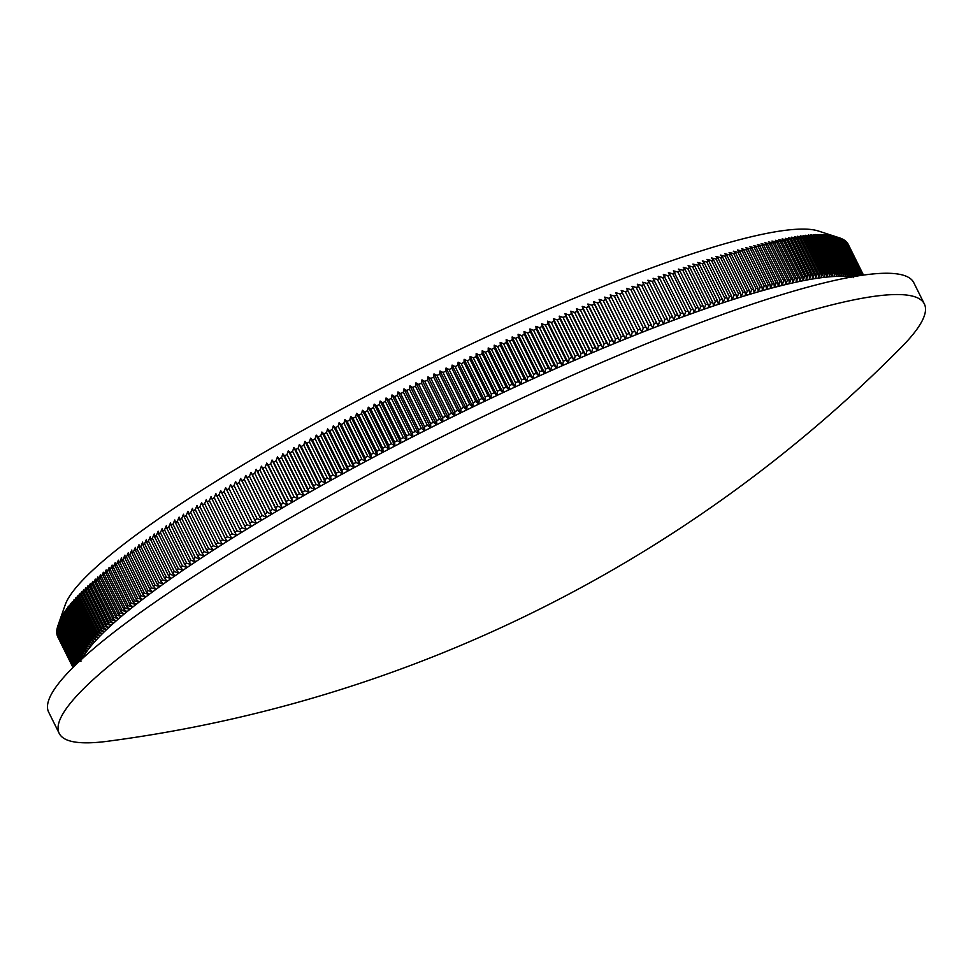 <?xml version="1.0" encoding="UTF-8"?>
<svg xmlns="http://www.w3.org/2000/svg" width="973" height="973" viewBox="0 0 973 973"><rect width="100%" height="100%" fill="white"/><g stroke="black" fill="none" stroke-linecap="round" stroke-linejoin="round"><path stroke-width="1.46" d="M77.56 663.039L75.76 662.236L57.796 626.065A441.292 65.592 -26.4 0 1 57.894 625.797L65.191 604.89A425.274 63.221 -26.4 0 1 417.891 369.837A425.274 63.221 -26.4 0 1 818.366 231.015L839.371 237.813L857.335 273.997L856.848 276.089M817.284 274.118A441.292 65.592 -26.4 0 1 818.609 273.924L800.657 237.74A441.292 65.592 -26.4 0 0 799.32 237.935L794.588 236.694L797.69 238.19L815.654 274.374L815.374 278.546L817.284 274.118L799.32 237.935M818.609 273.924L818.281 278.12A438.081 65.118 -26.4 0 1 821.115 277.731L823.024 273.316L805.06 237.132A441.292 65.592 -26.4 0 1 806.325 236.974L824.277 273.158L823.876 277.39L825.773 272.987L807.821 236.804A441.292 65.592 -26.4 0 1 809.037 236.67L826.989 272.854L826.539 277.098L828.437 272.708L810.485 236.524A441.292 65.592 -26.4 0 1 811.664 236.415L829.628 272.586L829.13 276.855L831.027 272.464L813.063 236.293A441.292 65.592 -26.4 0 1 814.206 236.196L832.17 272.379L831.623 276.648L833.52 272.282L815.556 236.111A441.292 65.592 -26.4 0 1 816.663 236.038L834.627 272.221L834.043 276.502L835.929 272.148L817.977 235.965A441.292 65.592 -26.4 0 1 819.035 235.916L836.999 272.099L836.379 276.405L838.264 272.051L820.3 235.88A441.292 65.592 -26.4 0 1 821.334 235.855L839.285 272.026L838.629 276.344L840.502 272.014L822.538 235.831A441.292 65.592 -26.4 0 1 823.535 235.831L841.487 272.014L840.794 276.344L842.654 272.026L824.69 235.843A441.292 65.592 -26.4 0 1 825.639 235.867L843.603 272.039L842.861 276.381L844.722 272.075L826.758 235.892A441.292 65.592 -26.4 0 1 827.67 235.94L845.634 272.112L844.856 276.466L846.705 272.185L828.741 236.001A441.292 65.592 -26.4 0 1 829.604 236.062L847.568 272.245L846.753 276.612L848.59 272.331L830.626 236.147A441.292 65.592 -26.4 0 1 831.465 236.232L849.417 272.416L848.565 276.794L850.39 272.525L832.438 236.354A441.292 65.592 -26.4 0 1 833.216 236.451L851.18 272.635L850.293 277.025L852.105 272.781L834.141 236.597A441.292 65.592 -26.4 0 1 834.895 236.719L852.847 272.902L851.922 277.305L853.722 273.072L835.771 236.889A441.292 65.592 -26.4 0 1 836.476 237.047L854.44 273.218L853.479 277.633L855.267 273.413L837.303 237.23A441.292 65.592 -26.4 0 1 837.972 237.4L855.924 273.583L855.303 276.344M80.941 661.385L76.843 659.487A441.292 65.592 -26.4 0 1 77.147 658.843L81.598 659.962L77.524 658.04A441.292 65.592 -26.4 0 1 77.864 657.383L82.34 658.502L78.302 656.556A441.292 65.592 -26.4 0 1 78.679 655.875L83.179 656.994L79.166 655.036A441.292 65.592 -26.4 0 1 79.591 654.33L84.104 655.449L80.127 653.467A441.292 65.592 -26.4 0 1 80.589 652.737L85.125 653.868L81.173 651.861A441.292 65.592 -26.4 0 1 81.683 651.119L86.232 652.238L82.316 650.207A441.292 65.592 -26.4 0 1 82.863 649.441L87.436 650.572L83.556 648.517A441.292 65.592 -26.4 0 1 84.14 647.738L88.725 648.857L84.882 646.777A441.292 65.592 -26.4 0 1 85.515 645.987L90.1 647.118L86.293 645.014A441.292 65.592 -26.4 0 1 86.962 644.199L91.571 645.33L87.801 643.202A441.292 65.592 -26.4 0 1 88.507 642.362L93.128 643.494L89.394 641.353A441.292 65.592 -26.4 0 1 90.148 640.502L94.782 641.633L91.085 639.456A441.292 65.592 -26.4 0 1 91.876 638.592L96.522 639.735L92.861 637.534A441.292 65.592 -26.4 0 1 93.688 636.646L98.346 637.789L94.722 635.564A441.292 65.592 -26.4 0 1 95.597 634.664L100.255 635.819L96.668 633.569A441.292 65.592 -26.4 0 1 97.58 632.645L102.262 633.8L98.711 631.526A441.292 65.592 -26.4 0 1 99.66 630.589L104.342 631.745L100.839 629.458A441.292 65.592 -26.4 0 1 101.824 628.497L106.519 629.665L103.053 627.342A441.292 65.592 -26.4 0 1 104.087 626.369L108.781 627.536L105.352 625.201A441.292 65.592 -26.4 0 1 106.422 624.216L111.129 625.384L107.735 623.012A441.292 65.592 -26.4 0 1 108.842 622.015L113.561 623.194L110.204 620.798A441.292 65.592 -26.4 0 1 111.36 619.777L116.067 620.969L112.759 618.548A441.292 65.592 -26.4 0 1 113.95 617.514L118.67 618.719L115.41 616.262A441.292 65.592 -26.4 0 1 116.626 615.216L121.357 616.42L118.122 613.951A441.292 65.592 -26.4 0 1 119.387 612.893L124.118 614.097L120.932 611.603A441.292 65.592 -26.4 0 1 122.233 610.533L126.964 611.749L123.826 609.22A441.292 65.592 -26.4 0 1 125.164 608.137L129.883 609.366L126.794 606.811A441.292 65.592 -26.4 0 1 128.168 605.705L132.9 606.945L129.847 604.367A441.292 65.592 -26.4 0 1 131.258 603.26L135.977 604.501L132.973 601.898A441.292 65.592 -26.4 0 1 134.42 600.767L139.151 602.032L136.184 599.404A441.292 65.592 -26.4 0 1 137.667 598.261L142.399 599.526L139.48 596.875A441.292 65.592 -26.4 0 1 141 595.719L145.719 596.996L142.849 594.321A441.292 65.592 -26.4 0 1 144.393 593.141L149.112 594.442L146.291 591.73A441.292 65.592 -26.4 0 1 147.872 590.55L152.591 591.852L149.806 589.115A441.292 65.592 -26.4 0 1 151.435 587.923L156.142 589.237L153.406 586.476A441.292 65.592 -26.4 0 1 155.06 585.272L159.767 586.597L157.079 583.812A441.292 65.592 -26.4 0 1 158.769 582.596L163.464 583.934L160.825 581.124A441.292 65.592 -26.4 0 1 162.54 579.896L167.222 581.258L164.644 578.412A441.292 65.592 -26.4 0 1 166.395 577.171L171.066 578.546L168.524 575.675A441.292 65.592 -26.4 0 1 170.311 574.423L174.982 575.809L172.489 572.915A441.292 65.592 -26.4 0 1 174.313 571.662L178.959 573.048L176.514 570.129A441.292 65.592 -26.4 0 1 178.363 568.864L183.009 570.275L180.613 567.332A441.292 65.592 -26.4 0 1 182.498 566.043L187.132 567.466L184.785 564.498A441.292 65.592 -26.4 0 1 186.694 563.209L191.316 564.644L189.017 561.652A441.292 65.592 -26.4 0 1 190.963 560.351L195.573 561.81L193.323 558.782A441.292 65.592 -26.4 0 1 195.293 557.48L199.891 558.952L197.689 555.899A441.292 65.592 -26.4 0 1 199.684 554.586L204.269 556.07L202.116 552.992A441.292 65.592 -26.4 0 1 204.148 551.679L208.709 553.175L206.617 550.073A441.292 65.592 -26.4 0 1 208.672 548.748L213.221 550.256L211.165 547.13A441.292 65.592 -26.4 0 1 213.257 545.792L217.782 547.325L215.787 544.175A441.292 65.592 -26.4 0 1 217.903 542.837L222.416 544.381L220.457 541.207A441.292 65.592 -26.4 0 1 222.598 539.857L227.098 541.426L225.201 538.215A441.292 65.592 -26.4 0 1 227.366 536.853L231.842 538.446L229.993 535.223A441.292 65.592 -26.4 0 1 232.182 533.849L236.646 535.454L234.834 532.207A441.292 65.592 -26.4 0 1 237.059 530.832L241.499 532.45L239.747 529.178A441.292 65.592 -26.4 0 1 241.985 527.792L246.4 529.434L244.709 526.138A441.292 65.592 -26.4 0 1 246.972 524.751L251.362 526.405L249.72 523.085A441.292 65.592 -26.4 0 1 252.007 521.698L256.386 523.377L254.78 520.02A441.292 65.592 -26.4 0 1 257.091 518.621L261.445 520.324L259.9 516.943A441.292 65.592 -26.4 0 1 262.236 515.544L266.566 517.271L265.057 513.866A441.292 65.592 -26.4 0 1 267.417 512.455L271.722 514.206L270.275 510.776A441.292 65.592 -26.4 0 1 272.659 509.366L276.928 511.129L275.541 507.675A441.292 65.592 -26.4 0 1 277.937 506.264L282.194 508.04L280.844 504.561A441.292 65.592 -26.4 0 1 283.265 503.15L287.485 504.951L286.196 501.448A441.292 65.592 -26.4 0 1 288.64 500.037L292.837 501.861L291.584 498.334A441.292 65.592 -26.4 0 1 294.053 496.911L298.212 498.76L297.02 495.208A441.292 65.592 -26.4 0 1 299.502 493.785L303.649 495.658L302.506 492.083A441.292 65.592 -26.4 0 1 304.999 490.66L309.11 492.545L308.015 488.945A441.292 65.592 -26.4 0 1 310.533 487.522L314.62 489.431L313.574 485.819A441.292 65.592 -26.4 0 1 316.103 484.396L320.153 486.318L319.168 482.681A441.292 65.592 -26.4 0 1 321.722 481.258L325.736 483.204L324.8 479.543A441.292 65.592 -26.4 0 1 327.366 478.12L331.343 480.09L330.455 476.405A441.292 65.592 -26.4 0 1 333.034 474.982L336.999 476.977L336.159 473.267A441.292 65.592 -26.4 0 1 338.75 471.844L342.666 473.863L341.876 470.129A441.292 65.592 -26.4 0 1 344.491 468.706L348.383 470.75L347.641 466.991A441.292 65.592 -26.4 0 1 350.256 465.568L354.111 467.636L353.43 463.853A441.292 65.592 -26.4 0 1 356.057 462.43L359.876 464.522L359.244 460.728A441.292 65.592 -26.4 0 1 361.883 459.305L365.666 461.421L365.082 457.602A441.292 65.592 -26.4 0 1 367.733 456.179L371.491 458.319L370.944 454.476A441.292 65.592 -26.4 0 1 373.608 453.053L377.329 455.218L376.831 451.35A441.292 65.592 -26.4 0 1 379.506 449.94L383.192 452.129L382.742 448.249A441.292 65.592 -26.4 0 1 385.43 446.838L389.066 449.052L388.677 445.135A441.292 65.592 -26.4 0 1 391.377 443.737L394.977 445.975L394.624 442.046A441.292 65.592 -26.4 0 1 397.337 440.635L400.888 442.897L400.596 438.957A441.292 65.592 -26.4 0 1 403.309 437.558L406.836 439.845L406.58 435.88A441.292 65.592 -26.4 0 1 409.305 434.481L412.783 436.792L412.576 432.803A441.292 65.592 -26.4 0 1 415.301 431.416L418.755 433.751L418.597 429.738A441.292 65.592 -26.4 0 1 421.321 428.363L424.727 430.723L424.617 426.697A441.292 65.592 -26.4 0 1 427.354 425.31L430.723 427.706L430.662 423.656A441.292 65.592 -26.4 0 1 433.399 422.282L436.719 424.702L436.707 420.628A441.292 65.592 -26.4 0 1 439.455 419.266L442.727 421.698L442.764 417.624A441.292 65.592 -26.4 0 1 445.512 416.262L448.748 418.718L448.821 414.62A441.292 65.592 -26.4 0 1 451.569 413.27L454.768 415.763L454.89 411.64A441.292 65.592 -26.4 0 1 457.638 410.29L460.788 412.807L460.959 408.672A441.292 65.592 -26.4 0 1 463.707 407.334L466.821 409.876L467.028 405.717A441.292 65.592 -26.4 0 1 469.789 404.391L472.854 406.957L473.109 402.786A441.292 65.592 -26.4 0 1 475.858 401.46L478.874 404.05L479.178 399.867A441.292 65.592 -26.4 0 1 481.927 398.553L484.907 401.168L485.247 396.972A441.292 65.592 -26.4 0 1 488.008 395.658L490.927 398.31L491.316 394.089A441.292 65.592 -26.4 0 1 494.065 392.788L496.96 395.464L497.385 391.219A441.292 65.592 -26.4 0 1 500.134 389.93L502.968 392.63L503.442 388.385A441.292 65.592 -26.4 0 1 506.179 387.096L508.976 389.82L509.487 385.563A441.292 65.592 -26.4 0 1 512.224 384.286L514.972 387.047L515.532 382.766A441.292 65.592 -26.4 0 1 518.268 381.501L520.969 384.274L521.552 379.981A441.292 65.592 -26.4 0 1 524.289 378.74L526.94 381.538L527.573 377.232A441.292 65.592 -26.4 0 1 530.297 375.992L532.912 378.825L533.581 374.496A441.292 65.592 -26.4 0 1 536.305 373.267L538.86 376.125L539.565 371.795A441.292 65.592 -26.4 0 1 542.277 370.579L544.795 373.462L545.549 369.108A441.292 65.592 -26.4 0 1 548.249 367.903L550.706 370.81L551.496 366.456A441.292 65.592 -26.4 0 1 554.196 365.264L556.617 368.195L557.444 363.829A441.292 65.592 -26.4 0 1 560.12 362.637L562.491 365.605L563.355 361.214A441.292 65.592 -26.4 0 1 566.031 360.046L568.354 363.038L569.254 358.648A441.292 65.592 -26.4 0 1 571.917 357.48L574.192 360.496L575.128 356.094A441.292 65.592 -26.4 0 1 577.78 354.95L579.993 357.991L580.966 353.576A441.292 65.592 -26.4 0 1 583.618 352.433L585.782 355.498L586.792 351.083A441.292 65.592 -26.4 0 1 589.431 349.964L591.548 353.053L592.593 348.614A441.292 65.592 -26.4 0 1 595.208 347.507L597.276 350.633L598.359 346.181A441.292 65.592 -26.4 0 1 600.961 345.087L602.98 348.237L604.087 343.785A441.292 65.592 -26.4 0 1 606.69 342.703L608.66 345.877L609.791 341.414A441.292 65.592 -26.4 0 1 612.37 340.343L614.291 343.542L615.471 339.078A441.292 65.592 -26.4 0 1 618.037 338.02L619.898 341.243L621.115 336.767A441.292 65.592 -26.4 0 1 623.657 335.734L625.469 338.981L626.709 334.493A441.292 65.592 -26.4 0 1 629.239 333.471L631.015 336.743L632.28 332.255A441.292 65.592 -26.4 0 1 634.797 331.246L636.512 334.542L637.814 330.042A441.292 65.592 -26.4 0 1 640.307 329.056L641.973 332.377L643.299 327.877A441.292 65.592 -26.4 0 1 645.78 326.904L647.398 330.248L648.748 325.736A441.292 65.592 -26.4 0 1 651.205 324.775L652.774 328.156L654.16 323.632A441.292 65.592 -26.4 0 1 656.593 322.695L658.113 326.089L659.524 321.577A441.292 65.592 -26.4 0 1 661.944 320.652L663.404 324.07L664.839 319.545A441.292 65.592 -26.4 0 1 667.235 318.633L668.658 322.075L670.117 317.551A441.292 65.592 -26.4 0 1 672.489 316.663L673.851 320.129L675.347 315.593A441.292 65.592 -26.4 0 1 677.695 314.717L679.008 318.22L680.528 313.683A441.292 65.592 -26.4 0 1 682.864 312.82L684.116 316.347L685.661 311.798A441.292 65.592 -26.4 0 1 687.972 310.959L689.176 314.51L690.733 309.961A441.292 65.592 -26.4 0 1 693.019 309.134L694.187 312.71L695.768 308.161A441.292 65.592 -26.4 0 1 698.03 307.359L699.137 310.946L700.742 306.398A441.292 65.592 -26.4 0 1 702.98 305.619L704.038 309.232L705.668 304.683A441.292 65.592 -26.4 0 1 707.882 303.917L708.891 307.553L710.533 303.004A441.292 65.592 -26.4 0 1 712.723 302.25L713.671 305.911L715.337 301.362A441.292 65.592 -26.4 0 1 717.502 300.633L718.415 304.318L720.093 299.757A441.292 65.592 -26.4 0 1 722.234 299.052L723.085 302.761L724.788 298.2A441.292 65.592 -26.4 0 1 726.904 297.507L727.707 301.241L729.422 296.692A441.292 65.592 -26.4 0 1 731.514 296.011L732.268 299.769L733.995 295.22A441.292 65.592 -26.4 0 1 736.05 294.564L736.756 298.334L738.507 293.785A441.292 65.592 -26.4 0 1 740.538 293.153L741.195 296.947L742.958 292.399A441.292 65.592 -26.4 0 1 744.965 291.791L745.573 295.597L747.349 291.061A441.292 65.592 -26.4 0 1 749.319 290.465L749.879 294.296L751.667 289.759A441.292 65.592 -26.4 0 1 753.613 289.188L754.124 293.043L755.924 288.507A441.292 65.592 -26.4 0 1 757.833 287.947L758.295 291.827L760.12 287.29A441.292 65.592 -26.4 0 1 761.993 286.755L762.406 290.659L764.231 286.123A441.292 65.592 -26.4 0 1 766.079 285.612L766.444 289.528L768.281 285.004A441.292 65.592 -26.4 0 1 770.105 284.505L770.421 288.446L772.27 283.921A441.292 65.592 -26.4 0 1 774.046 283.447L774.313 287.412L776.174 282.888A441.292 65.592 -26.4 0 1 777.926 282.438L778.145 286.415L780.018 281.902A441.292 65.592 -26.4 0 1 781.733 281.477L781.915 285.478L783.788 280.966A441.292 65.592 -26.4 0 1 785.466 280.552L785.6 284.578L787.485 280.066A441.292 65.592 -26.4 0 1 789.127 279.677L789.212 283.715L791.098 279.215A441.292 65.592 -26.4 0 1 792.715 278.85L792.752 282.912L794.637 278.412A441.292 65.592 -26.4 0 1 796.23 278.071L796.206 282.146L798.115 277.658A441.292 65.592 -26.4 0 1 799.66 277.329L799.599 281.428L801.497 276.952A441.292 65.592 -26.4 0 1 803.017 276.648L802.907 280.759L804.817 276.296A441.292 65.592 -26.4 0 1 806.289 276.004L806.143 280.139L808.052 275.675A441.292 65.592 -26.4 0 1 809.487 275.408L809.293 279.555L811.202 275.104A441.292 65.592 -26.4 0 1 812.613 274.873L812.37 279.032A438.081 65.118 -26.4 0 1 815.374 278.546A438.081 65.118 -26.4 0 1 818.281 278.12L820.19 273.693L802.239 237.509A441.292 65.592 -26.4 0 1 803.528 237.339L821.492 273.51L821.115 277.731A438.081 65.118 -26.4 0 1 823.876 277.39A438.081 65.118 -26.4 0 1 826.539 277.098A438.081 65.118 -26.4 0 1 829.13 276.855A438.081 65.118 -26.4 0 1 831.623 276.648A438.081 65.118 -26.4 0 1 834.043 276.502A438.081 65.118 -26.4 0 1 836.379 276.405A438.081 65.118 -26.4 0 1 838.629 276.344A438.081 65.118 -26.4 0 1 840.794 276.344A438.081 65.118 -26.4 0 1 842.861 276.381A438.081 65.118 -26.4 0 1 844.856 276.466A438.081 65.118 -26.4 0 1 846.753 276.612A438.081 65.118 -26.4 0 1 848.565 276.794A438.081 65.118 -26.4 0 1 850.293 277.025A438.081 65.118 -26.4 0 1 850.876 277.123M82.255 658.66A438.081 65.118 -26.4 0 1 82.34 658.502A438.081 65.118 -26.4 0 1 83.179 656.994A438.081 65.118 -26.4 0 1 84.104 655.449A438.081 65.118 -26.4 0 1 85.125 653.868A438.081 65.118 -26.4 0 1 86.232 652.238A438.081 65.118 -26.4 0 1 87.436 650.572A438.081 65.118 -26.4 0 1 88.725 648.857A438.081 65.118 -26.4 0 1 90.1 647.118A438.081 65.118 -26.4 0 1 91.571 645.33A438.081 65.118 -26.4 0 1 93.128 643.494A438.081 65.118 -26.4 0 1 94.782 641.633A438.081 65.118 -26.4 0 1 96.522 639.735A438.081 65.118 -26.4 0 1 98.346 637.789A438.081 65.118 -26.4 0 1 100.255 635.819A438.081 65.118 -26.4 0 1 102.262 633.8A438.081 65.118 -26.4 0 1 104.342 631.745A438.081 65.118 -26.4 0 1 106.519 629.665A438.081 65.118 -26.4 0 1 108.781 627.536A438.081 65.118 -26.4 0 1 111.129 625.384A438.081 65.118 -26.4 0 1 113.561 623.194A438.081 65.118 -26.4 0 1 116.067 620.969A438.081 65.118 -26.4 0 1 118.67 618.719A438.081 65.118 -26.4 0 1 121.357 616.42A438.081 65.118 -26.4 0 1 124.118 614.097A438.081 65.118 -26.4 0 1 126.964 611.749A438.081 65.118 -26.4 0 1 129.883 609.366A438.081 65.118 -26.4 0 1 132.9 606.945A438.081 65.118 -26.4 0 1 135.977 604.501A438.081 65.118 -26.4 0 1 139.151 602.032A438.081 65.118 -26.4 0 1 142.399 599.526A438.081 65.118 -26.4 0 1 145.719 596.996A438.081 65.118 -26.4 0 1 149.112 594.442A438.081 65.118 -26.4 0 1 152.591 591.852A438.081 65.118 -26.4 0 1 156.142 589.237A438.081 65.118 -26.4 0 1 159.767 586.597A438.081 65.118 -26.4 0 1 163.464 583.934A438.081 65.118 -26.4 0 1 167.222 581.258A438.081 65.118 -26.4 0 1 171.066 578.546A438.081 65.118 -26.4 0 1 174.982 575.809A438.081 65.118 -26.4 0 1 178.959 573.048A438.081 65.118 -26.4 0 1 183.009 570.275A438.081 65.118 -26.4 0 1 187.132 567.466A438.081 65.118 -26.4 0 1 191.316 564.644A438.081 65.118 -26.4 0 1 195.573 561.81A438.081 65.118 -26.4 0 1 199.891 558.952A438.081 65.118 -26.4 0 1 204.269 556.07A438.081 65.118 -26.4 0 1 208.709 553.175A438.081 65.118 -26.4 0 1 213.221 550.256A438.081 65.118 -26.4 0 1 217.782 547.325A438.081 65.118 -26.4 0 1 222.416 544.381A438.081 65.118 -26.4 0 1 227.098 541.426A438.081 65.118 -26.4 0 1 231.842 538.446A438.081 65.118 -26.4 0 1 236.646 535.454A438.081 65.118 -26.4 0 1 241.499 532.45A438.081 65.118 -26.4 0 1 246.4 529.434A438.081 65.118 -26.4 0 1 251.362 526.405A438.081 65.118 -26.4 0 1 256.386 523.377A438.081 65.118 -26.4 0 1 261.445 520.324A438.081 65.118 -26.4 0 1 266.566 517.271A438.081 65.118 -26.4 0 1 271.722 514.206A438.081 65.118 -26.4 0 1 276.928 511.129A438.081 65.118 -26.4 0 1 282.194 508.04A438.081 65.118 -26.4 0 1 287.485 504.951A438.081 65.118 -26.4 0 1 292.837 501.861A438.081 65.118 -26.4 0 1 298.212 498.76A438.081 65.118 -26.4 0 1 303.649 495.658A438.081 65.118 -26.4 0 1 309.11 492.545A438.081 65.118 -26.4 0 1 314.62 489.431A438.081 65.118 -26.4 0 1 320.153 486.318A438.081 65.118 -26.4 0 1 325.736 483.204A438.081 65.118 -26.4 0 1 331.343 480.09A438.081 65.118 -26.4 0 1 336.999 476.977A438.081 65.118 -26.4 0 1 342.666 473.863A438.081 65.118 -26.4 0 1 348.383 470.75A438.081 65.118 -26.4 0 1 354.111 467.636A438.081 65.118 -26.4 0 1 359.876 464.522A438.081 65.118 -26.4 0 1 365.666 461.421A438.081 65.118 -26.4 0 1 371.491 458.319A438.081 65.118 -26.4 0 1 377.329 455.218A438.081 65.118 -26.4 0 1 383.192 452.129A438.081 65.118 -26.4 0 1 389.066 449.052A438.081 65.118 -26.4 0 1 394.977 445.975A438.081 65.118 -26.4 0 1 400.888 442.897A438.081 65.118 -26.4 0 1 406.836 439.845A438.081 65.118 -26.4 0 1 412.783 436.792A438.081 65.118 -26.4 0 1 418.755 433.751A438.081 65.118 -26.4 0 1 424.727 430.723A438.081 65.118 -26.4 0 1 430.723 427.706A438.081 65.118 -26.4 0 1 436.719 424.702A438.081 65.118 -26.4 0 1 442.727 421.698A438.081 65.118 -26.4 0 1 448.748 418.718A438.081 65.118 -26.4 0 1 454.768 415.763A438.081 65.118 -26.4 0 1 460.788 412.807A438.081 65.118 -26.4 0 1 466.821 409.876A438.081 65.118 -26.4 0 1 472.854 406.957A438.081 65.118 -26.4 0 1 478.874 404.05A438.081 65.118 -26.4 0 1 484.907 401.168A438.081 65.118 -26.4 0 1 490.927 398.31A438.081 65.118 -26.4 0 1 496.96 395.464A438.081 65.118 -26.4 0 1 502.968 392.63A438.081 65.118 -26.4 0 1 508.976 389.82A438.081 65.118 -26.4 0 1 514.972 387.047A438.081 65.118 -26.4 0 1 520.969 384.274A438.081 65.118 -26.4 0 1 526.94 381.538A438.081 65.118 -26.4 0 1 532.912 378.825A438.081 65.118 -26.4 0 1 538.86 376.125A438.081 65.118 -26.4 0 1 544.795 373.462A438.081 65.118 -26.4 0 1 550.706 370.81A438.081 65.118 -26.4 0 1 556.617 368.195A438.081 65.118 -26.4 0 1 562.491 365.605A438.081 65.118 -26.4 0 1 568.354 363.038A438.081 65.118 -26.4 0 1 574.192 360.496A438.081 65.118 -26.4 0 1 579.993 357.991A438.081 65.118 -26.4 0 1 585.782 355.498A438.081 65.118 -26.4 0 1 591.548 353.053A438.081 65.118 -26.4 0 1 597.276 350.633A438.081 65.118 -26.4 0 1 602.98 348.237A438.081 65.118 -26.4 0 1 608.66 345.877A438.081 65.118 -26.4 0 1 614.291 343.542A438.081 65.118 -26.4 0 1 619.898 341.243A438.081 65.118 -26.4 0 1 625.469 338.981A438.081 65.118 -26.4 0 1 631.015 336.743A438.081 65.118 -26.4 0 1 636.512 334.542A438.081 65.118 -26.4 0 1 641.973 332.377A438.081 65.118 -26.4 0 1 647.398 330.248A438.081 65.118 -26.4 0 1 652.774 328.156A438.081 65.118 -26.4 0 1 658.113 326.089A438.081 65.118 -26.4 0 1 663.404 324.07A438.081 65.118 -26.4 0 1 668.658 322.075A438.081 65.118 -26.4 0 1 673.851 320.129A438.081 65.118 -26.4 0 1 679.008 318.22A438.081 65.118 -26.4 0 1 684.116 316.347A438.081 65.118 -26.4 0 1 689.176 314.51A438.081 65.118 -26.4 0 1 694.187 312.71A438.081 65.118 -26.4 0 1 699.137 310.946A438.081 65.118 -26.4 0 1 704.038 309.232A438.081 65.118 -26.4 0 1 708.891 307.553A438.081 65.118 -26.4 0 1 713.671 305.911A438.081 65.118 -26.4 0 1 718.415 304.318A438.081 65.118 -26.4 0 1 723.085 302.761A438.081 65.118 -26.4 0 1 727.707 301.241A438.081 65.118 -26.4 0 1 732.268 299.769A438.081 65.118 -26.4 0 1 736.756 298.334A438.081 65.118 -26.4 0 1 741.195 296.947A438.081 65.118 -26.4 0 1 745.573 295.597A438.081 65.118 -26.4 0 1 749.879 294.296A438.081 65.118 -26.4 0 1 754.124 293.043A438.081 65.118 -26.4 0 1 758.295 291.827A438.081 65.118 -26.4 0 1 762.406 290.659A438.081 65.118 -26.4 0 1 766.444 289.528A438.081 65.118 -26.4 0 1 770.421 288.446A438.081 65.118 -26.4 0 1 774.313 287.412A438.081 65.118 -26.4 0 1 778.145 286.415A438.081 65.118 -26.4 0 1 781.915 285.478A438.081 65.118 -26.4 0 1 785.6 284.578A438.081 65.118 -26.4 0 1 789.212 283.715A438.081 65.118 -26.4 0 1 792.752 282.912A438.081 65.118 -26.4 0 1 796.206 282.146A438.081 65.118 -26.4 0 1 799.599 281.428A438.081 65.118 -26.4 0 1 802.907 280.759A438.081 65.118 -26.4 0 1 806.143 280.139A438.081 65.118 -26.4 0 1 809.293 279.555A438.081 65.118 -26.4 0 1 812.37 279.032L814.279 274.593L796.328 238.409A441.292 65.592 -26.4 0 1 797.69 238.19M814.279 274.593A441.292 65.592 -26.4 0 1 815.654 274.374M812.613 274.873L794.649 238.689A441.292 65.592 -26.4 0 0 793.25 238.932L788.519 237.704L791.535 239.236L809.487 275.408M811.202 275.104L793.25 238.932M808.052 275.675L790.088 239.504A441.292 65.592 -26.4 0 1 791.535 239.236M806.289 276.004L788.337 239.832A441.292 65.592 -26.4 0 0 786.853 240.112L782.134 238.908L785.053 240.465L803.017 276.648M804.817 276.296L786.853 240.112M801.497 276.952L783.545 240.769A441.292 65.592 -26.4 0 1 785.053 240.465M799.66 277.329L781.696 241.158A441.292 65.592 -26.4 0 0 780.151 241.486L775.432 240.295L778.266 241.888L796.23 278.071M798.115 277.658L780.151 241.486M794.637 278.412L776.685 242.241A441.292 65.592 -26.4 0 1 778.266 241.888M792.715 278.85L774.751 242.666A441.292 65.592 -26.4 0 0 773.134 243.043L768.439 241.863L771.175 243.493L789.127 279.677M791.098 279.215L773.134 243.043M787.485 280.066L769.521 243.895A441.292 65.592 -26.4 0 1 771.175 243.493M785.466 280.552L767.515 244.369A441.292 65.592 -26.4 0 0 765.824 244.782L761.129 243.615L763.781 245.293L781.733 281.477M783.788 280.966L765.824 244.782M780.018 281.902L762.066 245.719A441.292 65.592 -26.4 0 1 763.781 245.293M777.926 282.438L759.974 246.254A441.292 65.592 -26.4 0 0 758.222 246.716L753.54 245.561L756.094 247.264L774.046 283.447M776.174 282.888L758.222 246.716M772.27 283.921L754.306 247.738A441.292 65.592 -26.4 0 1 756.094 247.264M770.105 284.505L752.141 248.322A441.292 65.592 -26.4 0 0 750.329 248.82L745.671 247.677L748.128 249.429L766.079 285.612M768.281 285.004L750.329 248.82M764.231 286.123L746.279 249.939A441.292 65.592 -26.4 0 1 748.128 249.429M761.993 286.755L744.029 250.572A441.292 65.592 -26.4 0 0 742.156 251.107L737.522 249.976L739.869 251.764L757.833 287.947M760.12 287.29L742.156 251.107M755.924 288.507L737.972 252.323A441.292 65.592 -26.4 0 1 739.869 251.764M753.613 289.188L735.649 253.004A441.292 65.592 -26.4 0 0 733.715 253.576L729.105 252.445L731.355 254.281L749.319 290.465M751.667 289.759L733.715 253.576M747.349 291.061L729.385 254.877A441.292 65.592 -26.4 0 1 731.355 254.281M744.965 291.791L727.001 255.607A441.292 65.592 -26.4 0 0 725.007 256.227L720.421 255.096L722.574 256.969L740.538 293.153M742.958 292.399L725.007 256.227M738.507 293.785L720.555 257.614A441.292 65.592 -26.4 0 1 722.574 256.969M736.05 294.564L718.098 258.38A441.292 65.592 -26.4 0 0 716.043 259.037L711.482 257.918L713.55 259.84L731.514 296.011M733.995 295.22L716.043 259.037M729.422 296.692L711.47 260.509A441.292 65.592 -26.4 0 1 713.55 259.84M726.904 297.507L708.94 261.336A441.292 65.592 -26.4 0 0 706.836 262.029L702.311 260.898L704.27 262.868L722.234 299.052M724.788 298.2L706.836 262.029M720.093 299.757L702.141 263.586A441.292 65.592 -26.4 0 1 704.27 262.868M717.502 300.633L699.551 264.449A441.292 65.592 -26.4 0 0 697.386 265.179L692.898 264.06L694.758 266.067L712.723 302.25M715.337 301.362L697.386 265.179M710.533 303.004L692.569 266.821A441.292 65.592 -26.4 0 1 694.758 266.067M707.882 303.917L689.918 267.733A441.292 65.592 -26.4 0 0 687.704 268.499L683.265 267.38L685.016 269.436L702.98 305.619M705.668 304.683L687.704 268.499M700.742 306.398L682.778 270.226A441.292 65.592 -26.4 0 1 685.016 269.436M698.03 307.359L680.066 271.175A441.292 65.592 -26.4 0 0 677.804 271.978L673.401 270.859L693.019 309.134M695.768 308.161L677.804 271.978M690.733 309.961L672.781 273.778A441.292 65.592 -26.4 0 1 675.067 272.963M687.972 310.959L670.008 274.787A441.292 65.592 -26.4 0 0 667.697 275.627L663.343 274.483L682.864 312.82M685.661 311.798L667.697 275.627M680.528 313.683L662.564 277.5A441.292 65.592 -26.4 0 1 664.9 276.648M677.695 314.717L659.743 278.546A441.292 65.592 -26.4 0 0 657.383 279.421L653.078 278.278L672.489 316.663M675.347 315.593L657.383 279.421M670.117 317.551L652.153 281.367A441.292 65.592 -26.4 0 1 654.537 280.479M667.235 318.633L649.283 282.45A441.292 65.592 -26.4 0 0 646.887 283.362L642.63 282.219L661.944 320.652M664.839 319.545L646.887 283.362M659.524 321.577L641.56 285.393A441.292 65.592 -26.4 0 1 643.98 284.469M656.593 322.695L638.641 286.512A441.292 65.592 -26.4 0 0 636.196 287.461L632 286.293L651.205 324.775M654.16 323.632L636.196 287.461M648.748 325.736L630.784 289.565A441.292 65.592 -26.4 0 1 633.253 288.604M645.78 326.904L627.816 290.72A441.292 65.592 -26.4 0 0 625.335 291.693L621.2 290.526L640.307 329.056M643.299 327.877L625.335 291.693M637.814 330.042L619.85 293.87A441.292 65.592 -26.4 0 1 622.343 292.873M634.797 331.246L616.833 295.074A441.292 65.592 -26.4 0 0 614.316 296.072L610.229 294.892L629.239 333.471M632.28 332.255L614.316 296.072M626.709 334.493L608.757 298.31A441.292 65.592 -26.4 0 1 611.287 297.288M623.657 335.734L605.692 299.55A441.292 65.592 -26.4 0 0 603.151 300.584L599.125 299.392L600.073 301.849L618.037 338.02M621.115 336.767L603.151 300.584M615.471 339.078L597.507 302.895A441.292 65.592 -26.4 0 1 600.073 301.849M612.37 340.343L594.418 304.172A441.292 65.592 -26.4 0 0 591.839 305.23L587.874 304.014L588.726 306.519L606.69 342.703M609.791 341.414L591.839 305.23M604.087 343.785L586.135 307.602A441.292 65.592 -26.4 0 1 588.726 306.519M600.961 345.087L582.997 308.915A441.292 65.592 -26.4 0 0 580.394 310.01L576.503 308.769L577.244 311.336L595.208 347.507M598.359 346.181L580.394 310.01M592.593 348.614L574.629 312.442A441.292 65.592 -26.4 0 1 577.244 311.336M589.431 349.964L571.467 313.78A441.292 65.592 -26.4 0 0 568.84 314.899L565.009 313.647L565.654 316.261L583.618 352.433M586.792 351.083L568.84 314.899M580.966 353.576L563.014 317.393A441.292 65.592 -26.4 0 1 565.654 316.261M577.78 354.95L559.816 318.767A441.292 65.592 -26.4 0 0 557.164 319.91L553.406 318.645L553.953 321.309L571.917 357.48M575.128 356.094L557.164 319.91M569.254 358.648L551.29 322.464A441.292 65.592 -26.4 0 1 553.953 321.309M566.031 360.046L548.079 323.863A441.292 65.592 -26.4 0 0 545.391 325.043L541.718 323.741L542.168 326.466L560.12 362.637M563.355 361.214L545.391 325.043M557.444 363.829L539.48 327.646A441.292 65.592 -26.4 0 1 542.168 326.466M554.196 365.264L536.232 329.081A441.292 65.592 -26.4 0 0 533.545 330.273L529.932 328.959L530.285 331.72L548.249 367.903M551.496 366.456L533.545 330.273M545.549 369.108L527.585 332.936A441.292 65.592 -26.4 0 1 530.285 331.72M542.277 370.579L524.325 334.396A441.292 65.592 -26.4 0 0 521.613 335.612L518.086 334.274L518.341 337.096L536.305 373.267M539.565 371.795L521.613 335.612M533.581 374.496L515.617 338.324A441.292 65.592 -26.4 0 1 518.341 337.096M530.297 375.992L512.345 339.808A441.292 65.592 -26.4 0 0 509.621 341.049L506.167 339.686L506.325 342.557L524.289 378.74M527.573 377.232L509.621 341.049M521.552 379.981L503.6 343.81A441.292 65.592 -26.4 0 1 506.325 342.557M518.268 381.501L500.304 345.318A441.292 65.592 -26.4 0 0 497.568 346.583L494.199 345.184L494.272 348.115L512.224 384.286M515.532 382.766L497.568 346.583M509.487 385.563L491.523 349.38A441.292 65.592 -26.4 0 1 494.272 348.115M506.179 387.096L488.227 350.925A441.292 65.592 -26.4 0 0 485.478 352.202L482.194 350.779L482.17 353.758L500.134 389.93M503.442 388.385L485.478 352.202M497.385 391.219L479.421 355.048A441.292 65.592 -26.4 0 1 482.17 353.758M494.065 392.788L476.113 356.605A441.292 65.592 -26.4 0 0 473.352 357.906L470.154 356.446L470.044 359.475L488.008 395.658M491.316 394.089L473.352 357.906M485.247 396.972L467.295 360.788A441.292 65.592 -26.4 0 1 470.044 359.475M481.927 398.553L463.975 362.37A441.292 65.592 -26.4 0 0 461.214 363.683L458.101 362.199L457.906 365.276L475.858 401.46M479.178 399.867L461.214 363.683M473.109 402.786L455.145 366.602A441.292 65.592 -26.4 0 1 457.906 365.276M469.789 404.391L451.825 368.208A441.292 65.592 -26.4 0 0 449.076 369.545L446.048 368.013L445.756 371.151L463.707 407.334M467.028 405.717L449.076 369.545M460.959 408.672L442.995 372.489A441.292 65.592 -26.4 0 1 445.756 371.151M457.638 410.29L439.687 374.106A441.292 65.592 -26.4 0 0 436.926 375.456L433.994 373.9L433.617 377.086L451.569 413.27M454.89 411.64L436.926 375.456M448.821 414.62L430.857 378.448A441.292 65.592 -26.4 0 1 433.617 377.086M445.512 416.262L427.548 380.078A441.292 65.592 -26.4 0 0 424.8 381.44L421.954 379.847L421.491 383.082L439.455 419.266M442.764 417.624L424.8 381.44M436.707 420.628L418.743 384.457A441.292 65.592 -26.4 0 1 421.491 383.082M433.399 422.282L415.435 386.099A441.292 65.592 -26.4 0 0 412.698 387.473L409.949 385.843L409.402 389.139L427.354 425.31M430.662 423.656L412.698 387.473M424.617 426.697L406.665 390.514A441.292 65.592 -26.4 0 1 409.402 389.139M421.321 428.363L403.369 392.18A441.292 65.592 -26.4 0 0 400.633 393.566L397.969 391.9L397.349 395.233L415.301 431.416M418.597 429.738L400.633 393.566M412.576 432.803L394.624 396.619A441.292 65.592 -26.4 0 1 397.349 395.233M409.305 434.481L391.341 398.298A441.292 65.592 -26.4 0 0 388.616 399.696L386.05 397.993L385.344 401.375L403.309 437.558M406.58 435.88L388.616 399.696M400.596 438.957L382.632 402.773A441.292 65.592 -26.4 0 1 385.344 401.375M397.337 440.635L379.373 404.464A441.292 65.592 -26.4 0 0 376.66 405.863L374.191 404.123L373.413 407.553L391.377 443.737M394.624 442.046L376.66 405.863M388.677 445.135L370.713 408.964A441.292 65.592 -26.4 0 1 373.413 407.553M385.43 446.838L367.478 410.655A441.292 65.592 -26.4 0 0 364.778 412.066L362.406 410.278L361.555 413.768L379.506 449.94M382.742 448.249L364.778 412.066M376.831 451.35L358.879 415.179A441.292 65.592 -26.4 0 1 361.555 413.768M373.608 453.053L355.656 416.882A441.292 65.592 -26.4 0 0 352.98 418.293L350.706 416.468L349.781 419.995L367.733 456.179M370.944 454.476L352.98 418.293M365.082 457.602L347.118 421.418A441.292 65.592 -26.4 0 1 349.781 419.995M361.883 459.305L343.931 423.121A441.292 65.592 -26.4 0 0 341.28 424.544L339.103 422.671L338.105 426.259L356.057 462.43M359.244 460.728L341.28 424.544M353.43 463.853L335.466 427.67A441.292 65.592 -26.4 0 1 338.105 426.259M350.256 465.568L332.304 429.385A441.292 65.592 -26.4 0 0 329.677 430.808L327.597 428.898L326.527 432.523L344.491 468.706M347.641 466.991L329.677 430.808M341.876 470.129L323.924 433.946A441.292 65.592 -26.4 0 1 326.527 432.523M338.75 471.844L320.786 435.661A441.292 65.592 -26.4 0 0 318.195 437.084L316.213 435.126L315.082 438.799L333.034 474.982M336.159 473.267L318.195 437.084M330.455 476.405L312.503 440.222A441.292 65.592 -26.4 0 1 315.082 438.799M327.366 478.12L309.402 441.937A441.292 65.592 -26.4 0 0 306.836 443.36L304.963 441.353L303.758 445.075L321.722 481.258M324.8 479.543L306.836 443.36M319.168 482.681L301.204 446.498A441.292 65.592 -26.4 0 1 303.758 445.075M316.103 484.396L298.152 448.212A441.292 65.592 -26.4 0 0 295.622 449.635L293.846 447.58L292.581 451.35L310.533 487.522M313.574 485.819L295.622 449.635M308.015 488.945L290.063 452.773A441.292 65.592 -26.4 0 1 292.581 451.35M304.999 490.66L287.047 454.476A441.292 65.592 -26.4 0 0 284.542 455.899L282.863 453.807L281.55 457.614L299.502 493.785M302.506 492.083L284.542 455.899M297.02 495.208L279.069 459.025A441.292 65.592 -26.4 0 1 281.55 457.614M294.053 496.911L276.089 460.74A441.292 65.592 -26.4 0 0 273.632 462.151L272.051 460.01L270.676 463.853L288.64 500.037M291.584 498.334L273.632 462.151M286.196 501.448L268.232 465.276A441.292 65.592 -26.4 0 1 270.676 463.853M283.265 503.15L265.301 466.979A441.292 65.592 -26.4 0 0 262.88 468.39L261.409 466.189L259.973 470.081L277.937 506.264M280.844 504.561L262.88 468.39M275.541 507.675L257.577 471.491A441.292 65.592 -26.4 0 1 259.973 470.081M272.659 509.366L254.695 473.182A441.292 65.592 -26.4 0 0 252.311 474.593L250.949 472.343L249.465 476.284L267.417 512.455M270.275 510.776L252.311 474.593M265.057 513.866L247.106 477.682A441.292 65.592 -26.4 0 1 249.465 476.284M262.236 515.544L244.272 479.373A441.292 65.592 -26.4 0 0 241.936 480.771L240.672 478.473L239.139 482.45L257.091 518.621M259.9 516.943L241.936 480.771M254.78 520.02L236.816 483.836A441.292 65.592 -26.4 0 1 239.139 482.45M252.007 521.698L234.043 485.515A441.292 65.592 -26.4 0 0 231.756 486.901L230.589 484.554L229.008 488.568L246.972 524.751M249.72 523.085L231.756 486.901M244.709 526.138L226.745 489.954A441.292 65.592 -26.4 0 1 229.008 488.568M241.985 527.792L224.033 491.62A441.292 65.592 -26.4 0 0 221.783 492.995L220.725 490.599L219.095 494.649L237.059 530.832M239.747 529.178L221.783 492.995M234.834 532.207L216.882 496.023A441.292 65.592 -26.4 0 1 219.095 494.649M232.182 533.849L214.218 497.677A441.292 65.592 -26.4 0 0 212.029 499.04L211.068 496.595L209.402 500.681L227.366 536.853M229.993 535.223L212.029 499.04M225.201 538.215L207.237 502.044A441.292 65.592 -26.4 0 1 209.402 500.681M222.598 539.857L204.646 503.673A441.292 65.592 -26.4 0 0 202.506 505.023L201.642 502.53L199.939 506.653L217.903 542.837M220.457 541.207L202.506 505.023M215.787 544.175L197.823 508.003A441.292 65.592 -26.4 0 1 199.939 506.653M213.257 545.792L195.293 509.621A441.292 65.592 -26.4 0 0 193.213 510.959L192.447 508.405L190.708 512.564L208.672 548.748M211.165 547.13L193.213 510.959M206.617 550.073L188.653 513.89A441.292 65.592 -26.4 0 1 190.708 512.564M204.148 551.679L186.184 515.495A441.292 65.592 -26.4 0 0 184.152 516.821L183.496 514.218L181.732 518.402L199.684 554.586M202.116 552.992L184.152 516.821M197.689 555.899L179.725 519.728A441.292 65.592 -26.4 0 1 181.732 518.402M195.293 557.48L177.329 521.297A441.292 65.592 -26.4 0 0 175.359 522.61L174.799 519.959L172.999 524.179L190.963 560.351M193.323 558.782L175.359 522.61M189.017 561.652L171.066 525.481A441.292 65.592 -26.4 0 1 172.999 524.179M186.694 563.209L168.743 527.038A441.292 65.592 -26.4 0 0 166.821 528.327L166.359 525.615L164.534 529.871L182.498 566.043M184.785 564.498L166.821 528.327M180.613 567.332L162.661 531.149A441.292 65.592 -26.4 0 1 164.534 529.871M178.363 568.864L160.411 532.681A441.292 65.592 -26.4 0 0 158.563 533.958L158.185 531.197L156.349 535.478L174.313 571.662M176.514 570.129L158.563 533.958M172.489 572.915L154.525 536.731A441.292 65.592 -26.4 0 1 156.349 535.478M170.311 574.423L152.36 538.251A441.292 65.592 -26.4 0 0 150.572 539.492L150.292 536.682L148.431 541L166.395 577.171M168.524 575.675L150.572 539.492M164.644 578.412L146.68 542.241A441.292 65.592 -26.4 0 1 148.431 541M162.54 579.896L144.588 543.725A441.292 65.592 -26.4 0 0 142.861 544.953L142.678 542.083L140.805 546.425L158.769 582.596M160.825 581.124L142.861 544.953M157.079 583.812L139.115 547.641A441.292 65.592 -26.4 0 1 140.805 546.425M155.06 585.272L137.108 549.1A441.292 65.592 -26.4 0 0 135.442 550.304L135.356 547.385L133.471 551.752L151.435 587.923M153.406 586.476L135.442 550.304M149.806 589.115L131.854 552.944A441.292 65.592 -26.4 0 1 133.471 551.752M147.872 590.55L129.92 554.367A441.292 65.592 -26.4 0 0 128.327 555.547L128.339 552.579L126.441 556.97L144.393 593.141M146.291 591.73L128.327 555.547M142.849 594.321L124.885 558.137A441.292 65.592 -26.4 0 1 126.441 556.97M141 595.719L123.036 559.536A441.292 65.592 -26.4 0 0 121.516 560.691L121.613 557.675L119.715 562.078L137.667 598.261M139.48 596.875L121.516 560.691M136.184 599.404L118.232 563.221A441.292 65.592 -26.4 0 1 119.715 562.078M134.42 600.767L116.468 564.595A441.292 65.592 -26.4 0 0 115.021 565.727L115.203 562.649L113.294 567.077L131.258 603.26M132.973 601.898L115.021 565.727M129.847 604.367L111.883 568.196A441.292 65.592 -26.4 0 1 113.294 567.077M128.168 605.705L110.204 569.533A441.292 65.592 -26.4 0 0 108.83 570.64L109.11 567.514L107.2 571.954L125.164 608.137M126.794 606.811L108.83 570.64M123.826 609.22L105.862 573.048A441.292 65.592 -26.4 0 1 107.2 571.954M122.233 610.533L104.281 574.35A441.292 65.592 -26.4 0 0 102.98 575.42L103.345 572.246L101.435 576.709L119.387 612.893M120.932 611.603L102.98 575.42M118.122 613.951L100.17 577.767A441.292 65.592 -26.4 0 1 101.435 576.709M116.626 615.216L98.674 579.044A441.292 65.592 -26.4 0 0 97.446 580.09L97.896 576.855L95.986 581.343L113.95 617.514M115.41 616.262L97.446 580.09M112.759 618.548L94.807 582.365A441.292 65.592 -26.4 0 1 95.986 581.343M111.36 619.777L93.396 583.605A441.292 65.592 -26.4 0 0 92.253 584.615L92.776 581.343L90.89 585.831L108.842 622.015M110.204 620.798L92.253 584.615M107.735 623.012L89.771 586.841A441.292 65.592 -26.4 0 1 90.89 585.831M106.422 624.216L88.458 588.033A441.292 65.592 -26.4 0 0 87.388 589.018L88.008 585.685L86.123 590.197L104.087 626.369M105.352 625.201L87.388 589.018M103.053 627.342L85.089 591.158A441.292 65.592 -26.4 0 1 86.123 590.197M101.824 628.497L83.873 592.326A441.292 65.592 -26.4 0 0 82.875 593.275L83.569 589.893L81.708 594.418L99.66 630.589M100.839 629.458L82.875 593.275M98.711 631.526L80.747 595.354A441.292 65.592 -26.4 0 1 81.708 594.418M97.58 632.645L79.628 596.473A441.292 65.592 -26.4 0 0 78.716 597.386L79.482 593.956L77.633 598.492L95.597 634.664M96.668 633.569L78.716 597.386M94.722 635.564L76.758 599.392A441.292 65.592 -26.4 0 1 77.633 598.492M93.688 636.646L75.724 600.463A441.292 65.592 -26.4 0 0 74.897 601.35L75.748 597.872L73.912 602.409L91.876 638.592M92.861 637.534L74.897 601.35M91.085 639.456L73.121 603.284A441.292 65.592 -26.4 0 1 73.912 602.409M90.148 640.502L72.184 604.318A441.292 65.592 -26.4 0 0 71.43 605.17L72.355 601.642L70.555 606.191L88.507 642.362M89.394 641.353L71.43 605.17M87.801 643.202L69.837 607.018A441.292 65.592 -26.4 0 1 70.555 606.191M86.962 644.199L69.01 608.016A441.292 65.592 -26.4 0 0 68.329 608.83L69.326 605.255L67.551 609.803L85.515 645.987M86.293 645.014L68.329 608.83M84.882 646.777L66.918 610.606A441.292 65.592 -26.4 0 1 67.551 609.803M84.14 647.738L66.188 611.555A441.292 65.592 -26.4 0 0 65.592 612.333L66.65 608.721L64.911 613.27L82.863 649.441M83.556 648.517L65.592 612.333M82.316 650.207L64.364 614.024A441.292 65.592 -26.4 0 1 64.911 613.27M81.683 651.119L63.732 614.936A441.292 65.592 -26.4 0 0 63.221 615.678L64.352 612.017L62.637 616.566L80.589 652.737M81.173 651.861L63.221 615.678M80.127 653.467L62.163 617.283A441.292 65.592 -26.4 0 1 62.637 616.566M79.591 654.33L61.627 618.147A441.292 65.592 -26.4 0 0 61.214 618.852L62.406 615.143L60.727 619.692L78.679 655.875M79.166 655.036L61.214 618.852M78.302 656.556L60.338 620.385A441.292 65.592 -26.4 0 1 60.727 619.692M77.864 657.383L59.912 621.2A441.292 65.592 -26.4 0 0 59.572 621.869L60.825 618.11L59.183 622.659L77.147 658.843M77.524 658.04L59.572 621.869M76.843 659.487L58.891 623.304A441.292 65.592 -26.4 0 1 59.183 622.659M78.679 661.981L76.259 660.886A441.292 65.592 -26.4 0 1 76.514 660.253L58.55 624.082A441.292 65.592 -26.4 0 0 58.295 624.702L59.608 620.908L58.015 625.457L75.967 661.628L78.399 662.248M76.259 660.886L58.295 624.702M76.514 660.253L79.664 661.056M75.76 662.236A441.292 65.592 -26.4 0 1 75.967 661.628M75.529 662.966L57.565 626.782A441.292 65.592 -26.4 0 0 57.395 627.378L75.359 663.55A441.292 65.592 -26.4 0 1 75.529 662.966L77.195 663.391M76.502 664.06L75.359 663.55M75.176 664.255L57.212 628.072A441.292 65.592 -26.4 0 0 57.079 628.643L75.043 664.827A441.292 65.592 -26.4 0 1 75.176 664.255L76.064 664.486M74.897 665.617A441.292 65.592 -26.4 0 1 74.909 665.496L56.957 629.312A441.292 65.592 -26.4 0 0 56.86 629.872L74.702 665.8M74.434 666.067L56.787 630.516A441.292 65.592 -26.4 0 0 56.738 631.051L74.228 666.274M73.997 666.493L56.714 631.672A441.292 65.592 -26.4 0 0 56.714 632.182L73.826 666.663M73.644 666.846L56.726 632.778A441.292 65.592 -26.4 0 0 56.775 633.265L73.498 666.979M73.364 667.125L56.835 633.849A441.292 65.592 -26.4 0 0 56.92 634.311L73.255 667.223M73.157 667.32L57.042 634.87A441.292 65.592 -26.4 0 0 57.164 635.308L73.097 667.393M73.036 667.442L57.346 635.843A441.292 65.592 -26.4 0 0 57.504 636.269L72.999 667.478L57.735 636.768A441.292 65.592 -26.4 0 0 57.784 636.865A441.292 65.592 -26.4 0 0 57.833 636.962M863.477 275.079L847.872 243.651A441.292 65.592 -26.4 0 0 847.629 243.274L847.495 243.226M863.416 275.079L847.629 243.274M863.319 275.104L847.301 242.824A441.292 65.592 -26.4 0 0 847.009 242.459L846.802 242.386M863.221 275.116L847.009 242.459M863.063 275.14L846.632 242.034A441.292 65.592 -26.4 0 0 846.291 241.681L846.011 241.584M862.905 275.152L846.291 241.681M862.698 275.189L845.865 241.292A441.292 65.592 -26.4 0 0 845.488 240.963L845.136 240.842M862.492 275.213L845.488 240.963M862.224 275.25L845.014 240.586A441.292 65.592 -26.4 0 0 844.6 240.295L844.163 240.136M861.969 275.286L844.6 240.295M861.64 275.335L844.065 239.942A441.292 65.592 -26.4 0 0 843.615 239.662L843.105 239.492M861.336 275.383L843.615 239.662M860.947 275.444L843.032 239.334A441.292 65.592 -26.4 0 0 842.533 239.078L841.949 238.884M860.375 275.529L842.533 239.078M858.891 275.76L859.317 274.727A441.292 65.592 -26.4 0 1 859.864 274.958L841.9 238.786A441.292 65.592 -26.4 0 0 841.365 238.543L840.708 238.336M859.317 274.727L841.365 238.543M859.864 274.958L859.694 275.627M857.322 276.004L858.052 274.24A441.292 65.592 -26.4 0 1 858.636 274.459L840.684 238.276A441.292 65.592 -26.4 0 0 840.1 238.069L839.371 237.826A441.292 65.592 -26.4 0 0 838.75 237.619L837.972 237.4M858.052 274.24L840.1 238.069M858.636 274.459L858.308 275.846M855.656 276.283L856.702 273.802L838.75 237.619M856.702 273.802A441.292 65.592 -26.4 0 1 857.335 273.997M855.267 273.413A441.292 65.592 -26.4 0 1 855.924 273.583M853.722 273.072A441.292 65.592 -26.4 0 1 854.44 273.218M852.105 272.781A441.292 65.592 -26.4 0 1 852.847 272.902M850.39 272.525A441.292 65.592 -26.4 0 1 851.18 272.635M848.59 272.331A441.292 65.592 -26.4 0 1 849.417 272.416M846.705 272.185A441.292 65.592 -26.4 0 1 847.568 272.245M844.722 272.075A441.292 65.592 -26.4 0 1 845.634 272.112M842.654 272.026A441.292 65.592 -26.4 0 1 843.603 272.039M840.502 272.014A441.292 65.592 -26.4 0 1 841.487 272.014M838.264 272.051A441.292 65.592 -26.4 0 1 839.285 272.026M835.929 272.148A441.292 65.592 -26.4 0 1 836.999 272.099M833.52 272.282A441.292 65.592 -26.4 0 1 834.627 272.221M831.027 272.464A441.292 65.592 -26.4 0 1 832.17 272.379M828.437 272.708A441.292 65.592 -26.4 0 1 829.628 272.586M825.773 272.987A441.292 65.592 -26.4 0 1 826.989 272.854M823.024 273.316A441.292 65.592 -26.4 0 1 824.277 273.158M107.383 741.304A482.936 71.783 -26.4 0 1 59.219 733.411A482.936 71.783 -26.4 0 1 459.864 454.391A482.936 71.783 -26.4 0 1 924.35 303.953A482.936 71.783 -26.4 0 1 901.266 347.337A1367.722 1367.722 0 0 1 107.711 741.256A482.936 71.783 -26.4 0 1 107.383 741.304M59.219 733.411L48.65 712.127A482.936 71.783 -26.4 0 1 449.295 433.107A482.936 71.783 -26.4 0 1 913.781 282.681L924.35 303.953M820.19 273.693A441.292 65.592 -26.4 0 1 821.492 273.51M802.239 237.509L797.507 236.257L800.657 237.74M805.06 237.132L800.341 235.867L803.528 237.339M807.821 236.804L803.09 235.527L806.325 236.974M810.485 236.524L805.766 235.235L809.037 236.67M813.063 236.293L808.344 234.992L811.664 236.415M815.556 236.111L810.85 234.797L814.206 236.196M817.977 235.965L813.27 234.651L816.663 236.038M820.3 235.88L815.605 234.542L819.035 235.916M822.538 235.831L817.855 234.493L821.334 235.855M824.69 235.843L820.008 234.481L823.535 235.831M826.758 235.892L822.088 234.529L825.639 235.867M828.741 236.001L824.082 234.615L827.67 235.94M830.626 236.147L825.98 234.748L829.604 236.062M832.438 236.354L827.792 234.943L831.465 236.232M834.141 236.597L829.519 235.174L833.216 236.451M835.771 236.889L834.895 236.719M837.303 237.23L836.476 237.047M57.431 627.439L57.212 628.072M57.808 626.089L57.565 626.782M58.891 623.304L58.55 624.082M60.338 620.385L61.567 616.651L59.912 621.2M62.163 617.283L63.33 613.598L61.627 618.147M64.364 614.024L65.459 610.387L63.732 614.936M66.918 610.606L67.952 607.006L66.188 611.555M69.837 607.018L70.798 603.467L69.01 608.016M73.121 603.284L74.009 599.782L72.184 604.318M76.758 599.392L77.572 595.938L75.724 600.463M80.747 595.354L81.477 591.949L79.628 596.473M85.089 591.158L85.746 587.814L83.873 592.326M89.771 586.841L90.355 583.532L88.458 588.033M94.807 582.365L95.293 579.117L93.396 583.605M100.17 577.767L100.572 574.569L98.674 579.044M105.862 573.048L106.191 569.898L104.281 574.35M111.883 568.196L112.114 565.094L110.204 569.533M118.232 563.221L118.378 560.18L116.468 564.595M124.885 558.137L124.933 555.145L123.036 559.536M131.854 552.944L131.817 550L129.92 554.367M139.115 547.641L138.981 544.746L137.108 549.1M146.68 542.241L146.449 539.395L144.588 543.725M154.525 536.731L154.208 533.958L152.36 538.251M162.661 531.149L162.236 528.412L160.411 532.681M171.066 525.481L170.543 522.793L168.743 527.038M179.725 519.728L179.117 517.101L177.329 521.297M188.653 513.89L187.935 511.324L186.184 515.495M197.823 508.003L197.008 505.474L195.293 509.621M207.237 502.044L206.325 499.563L204.646 503.673M216.882 496.023L215.86 493.603L214.218 497.677M226.745 489.954L225.627 487.582L224.033 491.62M236.816 483.836L235.6 481.513L234.043 485.515M247.106 477.682L245.78 475.408L244.272 479.373M257.577 471.491L256.154 469.278L254.695 473.182M268.232 465.276L266.711 463.099L265.301 466.979M279.069 459.025L277.439 456.909L276.089 460.74M290.063 452.773L288.336 450.694L287.047 454.476M301.204 446.498L299.38 444.466L298.152 448.212M312.503 440.222L310.569 438.239L309.402 441.937M323.924 433.946L321.893 432.012L320.786 435.661M335.466 427.67L333.338 425.785L332.304 429.385M347.118 421.418L344.892 419.57L343.931 423.121M358.879 415.179L356.544 413.367L355.656 416.882M370.713 408.964L368.293 407.201L367.478 410.655M382.632 402.773L380.115 401.046L379.373 404.464M394.624 396.619L392.01 394.941L391.341 398.298M406.665 390.514L403.953 388.872L403.369 392.18M418.743 384.457L415.945 382.839L415.435 386.099M430.857 378.448L427.974 376.867L427.548 380.078M442.995 372.489L440.015 370.956L439.687 374.106M455.145 366.602L452.08 365.094L451.825 368.208M467.295 360.788L464.133 359.317L463.975 362.37M479.421 355.048L476.174 353.6L476.113 356.605M491.523 349.38L488.203 347.969L488.227 350.925M503.6 343.81L500.183 342.423L500.304 345.318M515.617 338.324L512.126 336.962L512.345 339.808M527.585 332.936L524.021 331.598L524.325 334.396M539.48 327.646L535.831 326.344L536.232 329.081M551.29 322.464L547.568 321.175L548.079 323.863M563.014 317.393L559.22 316.128L559.816 318.767M574.629 312.442L570.774 311.202L571.467 313.78M586.135 307.602L582.207 306.386L582.997 308.915M597.507 302.895L593.518 301.691L594.418 304.172M608.757 298.31L604.695 297.118L605.692 299.55M619.85 293.87L615.739 292.691L616.833 295.074M630.784 289.565L626.612 288.397L627.816 290.72M641.56 285.393L637.339 284.238L638.641 286.512M652.153 281.367L647.872 280.224L649.283 282.45M662.564 277.5L658.235 276.368L659.743 278.546M672.781 273.778L668.402 272.647L670.008 274.787M682.778 270.226L678.363 269.095L680.066 271.175M692.569 266.821L688.106 265.702L689.918 267.733M702.141 263.586L697.641 262.455L699.551 264.449M711.47 260.509L706.933 259.39L708.94 261.336M720.555 257.614L715.982 256.483L718.098 258.38M729.385 254.877L724.788 253.746L727.001 255.607M737.972 252.323L733.338 251.192L735.649 253.004M746.279 249.939L741.633 248.808L744.029 250.572M754.306 247.738L749.636 246.595L752.141 248.322M762.066 245.719L757.371 244.564L759.974 246.254M769.521 243.895L764.814 242.715L767.515 244.369M776.685 242.241L771.966 241.049L774.751 242.666M783.545 240.769L778.826 239.577L781.696 241.158M790.088 239.504L785.369 238.288L788.337 239.832M796.328 238.409L791.596 237.181L794.649 238.689M251.362 526.405L230.589 484.554M256.386 523.377L235.6 481.513M261.445 520.324L240.672 478.473M266.566 517.271L245.78 475.408M271.722 514.206L250.949 472.343M276.928 511.129L256.154 469.278M282.194 508.04L261.409 466.189M287.485 504.951L266.711 463.099M292.837 501.861L272.051 460.01M298.212 498.76L277.439 456.909M303.649 495.658L282.863 453.807M309.11 492.545L288.336 450.694M314.62 489.431L293.846 447.58M320.153 486.318L299.38 444.466M325.736 483.204L304.963 441.353M331.343 480.09L310.569 438.239M336.999 476.977L316.213 435.126M342.666 473.863L321.893 432.012M348.383 470.75L327.597 428.898M354.111 467.636L333.338 425.785M359.876 464.522L339.103 422.671M365.666 461.421L344.892 419.57M371.491 458.319L350.706 416.468M377.329 455.218L356.544 413.367M383.192 452.129L362.406 410.278M389.066 449.052L368.293 407.201M394.977 445.975L374.191 404.123M400.888 442.897L380.115 401.046M406.836 439.845L386.05 397.993M412.783 436.792L392.01 394.941M418.755 433.751L397.969 391.9M424.727 430.723L403.953 388.872M430.723 427.706L409.949 385.843M436.719 424.702L415.945 382.839M442.727 421.698L421.954 379.847M448.748 418.718L427.974 376.867M454.768 415.763L433.994 373.9M460.788 412.807L440.015 370.956M466.821 409.876L446.048 368.013M472.854 406.957L452.08 365.094M478.874 404.05L458.101 362.199M484.907 401.168L464.133 359.317M490.927 398.31L470.154 356.446M496.96 395.464L476.174 353.6M502.968 392.63L482.194 350.779M508.976 389.82L488.203 347.969M514.972 387.047L494.199 345.184M520.969 384.274L500.183 342.423M526.94 381.538L506.167 339.686M532.912 378.825L512.126 336.962M538.86 376.125L518.086 334.274M544.795 373.462L524.021 331.598M550.706 370.81L529.932 328.959M556.617 368.195L535.831 326.344M562.491 365.605L541.718 323.741M568.354 363.038L547.568 321.175M574.192 360.496L553.406 318.645M579.993 357.991L559.22 316.128M585.782 355.498L565.009 313.647M591.548 353.053L570.774 311.202M597.276 350.633L576.503 308.769M602.98 348.237L582.207 306.386M608.66 345.877L587.874 304.014M614.291 343.542L593.518 301.691M619.898 341.243L599.125 299.392M625.469 338.981L604.695 297.118M631.015 336.743L610.229 294.892M636.512 334.542L615.739 292.691M641.973 332.377L621.2 290.526M72.987 667.49L57.784 636.865"/></g></svg>
